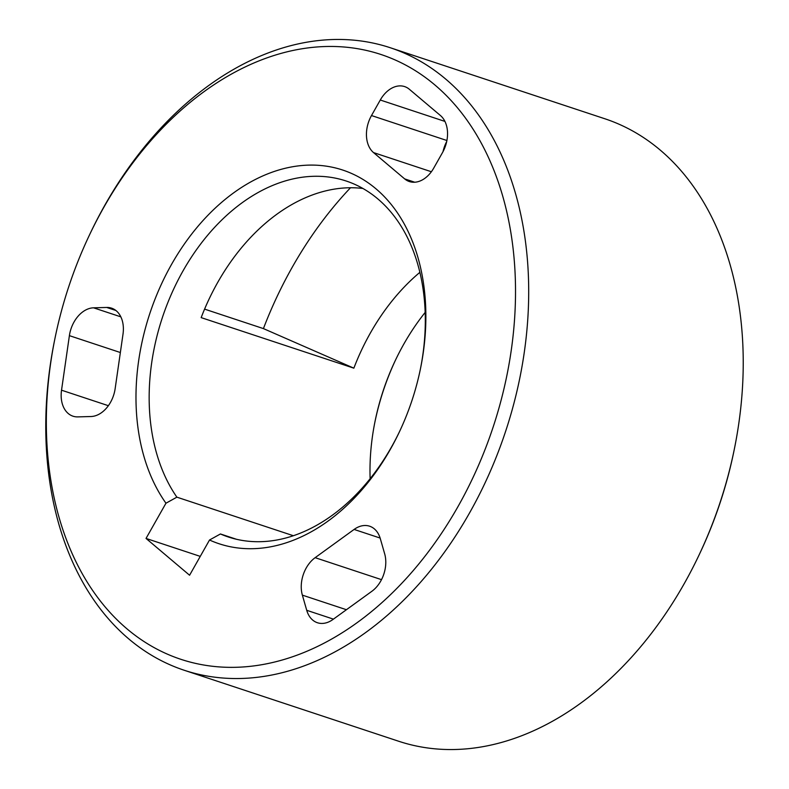 <?xml version="1.0" encoding="UTF-8"?>
<svg xmlns="http://www.w3.org/2000/svg" width="789" height="789" viewBox="0 0 789 789"><rect width="100%" height="100%" fill="white"/><g stroke="black" fill="none" stroke-linecap="round" stroke-linejoin="round"><path stroke-width="1.18" d="M236.453 539.272L220.427 533.966L209.519 540.011L189.587 575.24L146.034 538.433L165.966 503.214L176.874 497.159L293.36 535.721M200.258 556.383L146.034 538.433M209.519 540.011A196.816 138.095 -71.7 0 0 249.935 548.72A196.816 138.095 -71.7 0 0 399.254 432.175A196.816 138.095 -71.7 0 0 420.793 367.102A196.816 138.095 -71.7 0 0 311.921 165.088A196.816 138.095 -71.7 0 0 158.55 290.579A196.816 138.095 -71.7 0 0 165.966 503.214M420.626 367.911A187.486 131.546 -71.7 0 0 346.154 181.006A187.486 131.546 -71.7 0 0 316.764 176.263A187.486 131.546 -71.7 0 0 171.035 294.938A187.486 131.546 -71.7 0 0 176.874 497.159M220.427 533.966A187.486 131.546 -71.7 0 0 228.317 536.984A187.486 131.546 -71.7 0 0 257.707 541.718A187.486 131.546 -71.7 0 0 399.609 431.425M54.559 340.404L54.234 342.012A327.869 230.043 -71.7 0 0 184.202 670.255A327.869 230.043 -71.7 0 0 235.605 678.54A327.869 230.043 -71.7 0 0 515.828 395.831A327.869 230.043 -71.7 0 0 390.269 47.734A327.869 230.043 -71.7 0 0 338.875 39.45A327.869 230.043 -71.7 0 0 90.124 233.603L89.423 235.083A318.539 223.504 -71.7 0 0 54.559 340.404A318.539 223.504 -71.7 0 0 230.763 667.356A318.539 223.504 -71.7 0 0 510.108 357.802A318.539 223.504 -71.7 0 0 331.094 46.452A318.539 223.504 -71.7 0 0 89.423 235.083M184.202 670.255L398.731 741.265A327.869 230.043 -71.7 0 0 450.124 749.55A327.869 230.043 -71.7 0 0 698.876 555.397A327.869 230.043 -71.7 0 0 734.766 446.988A327.869 230.043 -71.7 0 0 604.798 118.745L390.269 47.734M698.876 555.397L699.577 553.917A318.539 223.504 -71.7 0 0 734.441 448.596L734.766 446.988M425.182 312.385A187.486 131.546 -71.7 0 0 395.358 360.395A187.486 131.546 -71.7 0 0 374.834 422.381A187.486 131.546 -71.7 0 0 370.13 478.696M395.703 359.666A196.816 138.095 -71.7 0 0 374.676 423.18M404.639 178.876L373.532 152.593A27.98 19.636 108.3 0 1 371.491 115.549L380.278 100.016A27.98 19.636 108.3 0 1 404.629 86.593A27.98 19.636 108.3 0 1 409.353 89.265L440.469 115.559A27.98 19.636 108.3 0 1 442.501 152.593L433.713 168.126A27.98 19.636 108.3 0 1 409.363 181.549A27.98 19.636 108.3 0 1 404.639 178.876L414.758 182.229M443.014 151.666A27.98 19.636 108.3 0 1 446.702 141.537M61.532 390.19L69.393 335.65A27.98 19.636 108.3 0 1 93.556 307.818L106.702 307.454A27.98 19.636 108.3 0 1 111.565 308.154A27.98 19.636 108.3 0 1 123.005 334.161L115.145 388.691A27.98 19.636 108.3 0 1 90.982 416.523L77.835 416.888A27.98 19.636 108.3 0 1 72.973 416.188A27.98 19.636 108.3 0 1 61.532 390.19L108.369 405.694M302.365 595.133A27.98 19.636 -71.7 0 1 315.136 557.675L354.103 529.439A27.98 19.636 108.3 0 1 369.617 526.204A27.98 19.636 108.3 0 1 380.308 538.64L384.667 553.809A27.98 19.636 108.3 0 1 371.895 591.267L332.919 619.503A27.98 19.636 108.3 0 1 317.415 622.738A27.98 19.636 108.3 0 1 306.724 610.301L302.365 595.133L346.43 609.719M350.503 187.752A327.869 230.043 -71.7 0 0 263.418 328.599L204.588 309.12M362.93 188.472A187.486 131.546 -71.7 0 0 351.47 187.752A187.486 131.546 -71.7 0 0 201.165 317.622L353.857 368.167L263.418 328.599M419.886 272.333A187.486 131.546 -71.7 0 0 353.857 368.167M371.491 115.549L446.909 140.511M373.532 152.593L431.386 171.746M69.393 335.65L120.362 352.525M93.556 307.818L120.845 316.853M380.278 100.016L444.937 121.417M354.103 529.439L380.13 538.049M106.702 307.454L115.894 310.491M306.724 610.301L333.431 619.138M315.136 557.675L381.501 579.649"/></g></svg>
